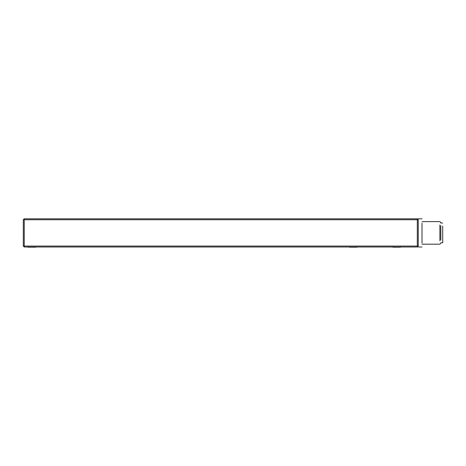 <?xml version="1.0" encoding="UTF-8"?>
<svg xmlns="http://www.w3.org/2000/svg" width="466" height="466" viewBox="0 0 466 466"><rect width="100%" height="100%" fill="white"/><g stroke="black" fill="none" stroke-linecap="round" stroke-linejoin="round"><path stroke-width="0.7" d="M357.125 247.201L349.605 247.201L357.125 247.201L357.125 246.823M35.527 247.201L28.001 247.201L35.527 247.201L35.527 246.823M417.309 218.799L418.252 219.742L417.309 219.742L417.309 218.799L24.238 218.799L24.238 219.742L23.3 219.742L23.3 246.071L24.238 246.071L24.238 219.742L417.309 219.742L417.309 246.071L24.238 246.071L24.238 247.009L417.309 247.009L417.309 246.071L418.252 246.071L417.309 247.009M23.3 219.742L24.238 218.799M24.238 247.009L23.3 246.071M418.252 246.071C418.252 247.318 418.252 247.318 418.252 246.071L418.252 219.742C418.252 218.496 418.252 218.496 418.252 219.742M422.01 223.115L422.01 243.06L422.01 223.115M440.819 225.725L440.819 240.089L440.819 225.725M439.881 225.072L439.881 240.741L439.881 225.072M440.819 242.78L442.7 242.78L442.7 226.051M400.381 246.823L400.381 247.201L392.861 247.201L400.381 247.201M349.605 246.823L349.605 247.201M28.001 246.823L28.001 247.201M422.01 247.009L418.252 247.009M422.01 218.799L418.252 218.799M440.819 222.562L439.881 221.624L422.01 221.624M440.819 243.252L439.881 244.19L422.01 244.19M440.819 223.033L442.7 223.033M392.861 246.823L392.861 247.201"/></g></svg>

